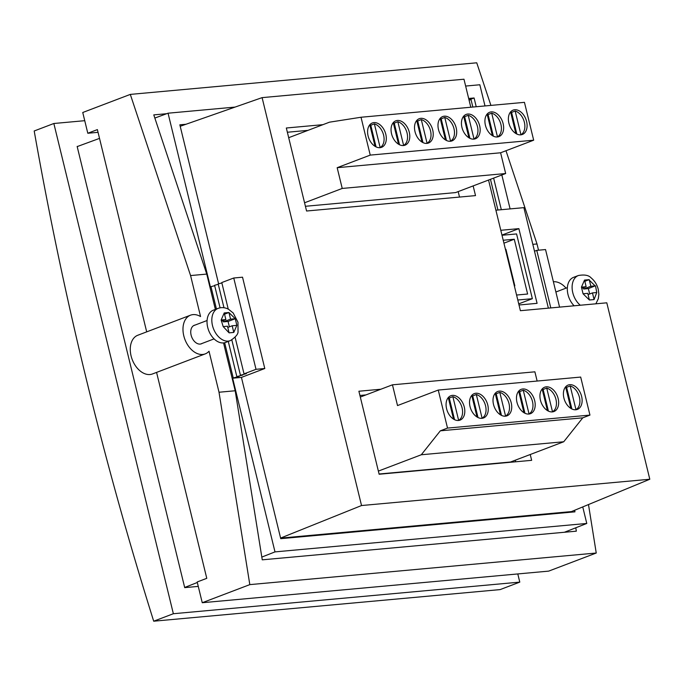 <?xml version="1.0" encoding="UTF-8"?>
<svg xmlns="http://www.w3.org/2000/svg" width="684" height="684" viewBox="0 0 684 684"><rect width="100%" height="100%" fill="white"/><g stroke="black" fill="none" stroke-linecap="round" stroke-linejoin="round"><path stroke-width="1.03" d="M416.795 120.769A12.765 8.541 -110.8 0 1 417.71 120.965L421.301 119.597A12.765 8.541 -110.8 0 1 430.527 130.849A12.765 8.541 -110.8 0 1 427.072 143.255L426.636 143.418M421.301 119.597L427.072 143.255M421.985 142.05L416.727 120.495M422.986 142.605L417.71 120.965M542.215 389.273A12.765 8.541 -110.8 0 1 543.13 389.47L546.73 388.102A12.765 8.541 -110.8 0 1 555.947 399.353A12.765 8.541 -110.8 0 1 552.492 411.759L552.056 411.922M546.73 388.102L552.492 411.759M547.405 410.554L542.147 388.999M548.406 411.11L543.13 389.47M440.257 118.623A12.765 8.541 -110.8 0 1 441.18 118.819L444.771 117.451A12.765 8.541 -110.8 0 1 453.988 128.703A12.765 8.541 -110.8 0 1 450.534 141.109L450.106 141.28M444.771 117.451L450.534 141.109M445.446 139.912L440.197 118.358M446.455 140.459L441.18 118.819M518.746 391.41A12.765 8.541 -110.8 0 1 519.669 391.607L523.26 390.239A12.765 8.541 -110.8 0 1 532.477 401.491A12.765 8.541 -110.8 0 1 529.031 413.897L528.595 414.059M523.26 390.239L529.031 413.897M523.935 412.7L518.686 391.145M524.944 413.247L519.669 391.607M369.864 125.052A12.765 8.541 -110.8 0 1 370.779 125.24L374.379 123.872A12.765 8.541 -110.8 0 1 383.596 135.124A12.765 8.541 -110.8 0 1 380.142 147.53L379.706 147.701M374.379 123.872L380.142 147.53M375.054 146.333L369.796 124.779M376.055 146.889L370.779 125.24M534.691 400.696A13.022 8.712 69.2 0 0 521.199 389.333A13.022 8.712 69.2 0 0 516.976 402.312A13.022 8.712 69.2 0 0 530.468 413.675A13.022 8.712 69.2 0 0 534.691 400.696M511.23 402.842A13.022 8.712 69.2 0 0 497.738 391.479A13.022 8.712 69.2 0 0 493.515 404.458A13.022 8.712 69.2 0 0 507.006 415.821A13.022 8.712 69.2 0 0 511.23 402.842M487.76 404.979A13.022 8.712 69.2 0 0 474.269 393.616A13.022 8.712 69.2 0 0 470.045 406.595A13.022 8.712 69.2 0 0 483.537 417.958A13.022 8.712 69.2 0 0 487.76 404.979M464.299 407.117A13.022 8.712 69.2 0 0 450.807 395.754A13.022 8.712 69.2 0 0 446.584 408.733A13.022 8.712 69.2 0 0 460.076 420.104A13.022 8.712 69.2 0 0 464.299 407.117M558.161 398.558A13.022 8.712 69.2 0 0 544.669 387.195A13.022 8.712 69.2 0 0 540.446 400.174A13.022 8.712 69.2 0 0 553.929 411.537A13.022 8.712 69.2 0 0 558.161 398.558M581.622 396.421A13.022 8.712 69.2 0 0 568.13 385.049A13.022 8.712 69.2 0 0 563.907 398.037A13.022 8.712 69.2 0 0 577.399 409.4A13.022 8.712 69.2 0 0 581.622 396.421M379.073 474.003L510.538 462.008L563.727 441.761L582.768 417.83L589.95 415.094L580.682 377.072L438.256 390.06L447.524 428.081L440.334 430.817L421.293 454.757L563.727 441.761M537.137 381.039L534.888 371.822L392.454 384.818L397.515 405.569L438.256 390.06M378.363 471.096L421.293 454.757M360.314 397.053L392.454 384.818M589.95 415.094L447.524 428.081M440.334 430.817L582.768 417.83M487.188 114.348A12.765 8.541 -110.8 0 1 488.102 114.544L491.702 113.176A12.765 8.541 -110.8 0 1 500.919 124.428A12.765 8.541 -110.8 0 1 497.465 136.834L497.037 136.997M491.702 113.176L497.465 136.834M492.377 135.629L487.119 114.074M493.378 136.184L488.102 114.544M510.657 112.202A12.765 8.541 -110.8 0 1 511.572 112.398L515.163 111.03A12.765 8.541 -110.8 0 1 524.38 122.282A12.765 8.541 -110.8 0 1 520.934 134.688L520.498 134.859M515.163 111.03L520.934 134.688M515.839 133.491L510.589 111.937M516.847 134.038L511.572 112.398M448.353 397.832A12.765 8.541 -110.8 0 1 449.268 398.028L452.868 396.66A12.765 8.541 -110.8 0 1 462.085 407.912A12.765 8.541 -110.8 0 1 458.631 420.318L458.203 420.48M452.868 396.66L458.631 420.318M453.543 419.121L448.285 397.566M454.544 419.668L449.268 398.028M495.284 393.548A12.765 8.541 -110.8 0 1 496.199 393.745L499.799 392.377A12.765 8.541 -110.8 0 1 509.016 403.628A12.765 8.541 -110.8 0 1 505.561 416.034L505.125 416.205M499.799 392.377L505.561 416.034M500.474 414.837L495.216 393.283M501.475 415.385L496.199 393.745M280.602 538.111L571.456 511.581L569.456 512.342M497.943 210.014L490.462 179.319M472.841 107.046L471.071 99.787L469.027 99.975M571.456 511.581L649.8 479.245L361.537 505.536L280.594 538.069M488.547 180.046L520.396 310.698L606.793 302.815L649.8 479.245M495.9 210.202L523.876 207.645L548.371 308.142M180.208 126.283L262.1 97.632L463.974 79.216L470.797 107.234M361.537 505.536L262.1 97.632M380.868 389.23L358.895 391.231L379.133 474.243L531.656 460.332L530.237 454.509M322.942 124.668L286.331 128.002L306.569 211.014L475.517 195.607L473.148 185.911M519.011 304.996L537.085 303.345L518.874 228.636L500.799 230.286M365.889 394.924L359.929 395.472M515.642 461.786L515.257 460.212M307.971 130.362L287.365 132.243M459.503 197.06L458.177 191.605M518.874 228.636L501.962 235.074M514.385 286.023L514.838 285.852L505.929 249.327L505.45 249.378M514.838 285.852L514.351 285.903M393.326 122.906A12.765 8.541 -110.8 0 1 394.249 123.103L397.84 121.735A12.765 8.541 -110.8 0 1 407.057 132.987A12.765 8.541 -110.8 0 1 403.611 145.393L403.175 145.555M397.84 121.735L403.611 145.393M398.516 144.196L393.266 122.641M399.524 144.743L394.249 123.103M553.382 281.74A20.7 13.851 -110.8 0 1 566.053 288.144M166.674 113.706L153.789 114.886L206.756 274.087L190.579 275.567L200.566 316.555A20.7 13.851 69.2 0 0 193.008 314.614A20.7 13.851 69.2 0 0 190.503 315.187A20.7 13.851 69.2 0 0 184.295 337.657A20.7 13.851 69.2 0 0 202.72 354.457A20.7 13.851 69.2 0 0 205.234 353.884A20.7 13.851 69.2 0 0 209.022 351.243L219.017 392.24L235.193 390.761L262.254 559.828L576.33 531.177L575.791 527.783M190.503 315.187L137.783 335.254A20.7 13.851 69.2 0 0 131.584 357.715A20.7 13.851 69.2 0 0 150.01 374.524A20.7 13.851 69.2 0 0 152.515 373.943L205.234 353.884M202.182 343.411A9.918 6.635 -110.8 0 1 201.395 343.804A9.918 6.635 -110.8 0 1 200.198 344.078A9.918 6.635 -110.8 0 1 191.366 336.032A9.918 6.635 -110.8 0 1 194.341 325.268A9.918 6.635 -110.8 0 1 195.188 325.037M249.814 584.623L596.243 553.023L548.679 571.123L202.25 602.724L249.814 584.623L219.017 392.24M596.243 553.023L588.488 504.553M202.25 602.724L197.189 581.973L206.773 578.331L156.576 372.404M98.051 132.32L87.8 133.252L97.385 129.609L146.692 331.86M538.53 250.199L537.008 243.966L532.819 244.342M206.756 274.087L215.366 309.416M223.531 342.923L235.193 390.761M87.8 133.252L82.747 112.501L130.311 94.401L190.579 275.567M537.008 243.966L505.989 150.728M490.915 105.404L476.739 62.8L130.311 94.401M518.737 303.867L532.357 298.686L516.574 233.937L502.013 235.262M532.357 298.686L517.797 300.011M516.582 295.035L527.62 294.026L514.265 239.238L503.227 240.246M503.937 243.171L514.265 239.238M593.943 298.985L592.464 292.914L596.756 292.53L594.063 299.566L589.377 299.994L583.059 293.778L581.443 287.135L584.521 280.072L589.206 279.645L584.837 281.304M589.369 280.209L595.131 285.886L590.848 286.28L589.206 279.645M595.131 285.886L588.351 288.588L583.657 289.016L583.349 287.767M596.756 292.53L595.525 285.852M580.297 305.226A17.254 11.543 -110.8 0 1 572.782 292.709A17.254 11.543 -110.8 0 1 578.382 275.515L573.585 277.336A17.254 11.543 69.2 0 0 567.994 294.53A17.254 11.543 69.2 0 0 574.124 305.791M583.478 293.735L587.77 293.342L589.249 299.421M584.675 280.637L586.154 286.707L581.862 287.092M589.668 293.983L588.351 288.588M592.464 292.914L588.078 294.59M583.657 289.016L590.848 286.28M581.759 288.374L586.154 286.707M84.739 120.683L53.848 123.496L34.2 130.977A2939.02 2146.845 -95.2 0 0 86.27 379.013A2939.02 2146.845 -95.2 0 0 153.703 621.2L500.132 589.599L519.789 582.118L517.797 573.944M198.266 586.393L184.706 587.633L77.147 146.427L77.779 146.376M53.848 123.496L173.36 613.728L519.789 582.118M173.36 613.728L153.703 621.2M471.823 395.694A12.765 8.541 -110.8 0 1 472.738 395.891L476.329 394.523A12.765 8.541 -110.8 0 1 485.546 405.774A12.765 8.541 -110.8 0 1 482.1 418.18L481.664 418.343M476.329 394.523L482.1 418.18M477.004 416.975L471.755 395.42M478.013 417.531L472.738 395.891M463.726 116.485A12.765 8.541 -110.8 0 1 464.641 116.682L468.232 115.314A12.765 8.541 -110.8 0 1 477.458 126.566A12.765 8.541 -110.8 0 1 474.003 138.972L473.567 139.134M468.232 115.314L474.003 138.972M468.916 137.775L463.658 116.22M469.917 138.322L464.641 116.682M223.189 326.601L221.154 320.009L224.224 312.939L228.918 312.511L235.236 318.718L236.852 325.362L233.774 332.433L229.089 332.86L223.189 326.601L227.481 326.208L228.96 332.287M207.705 327.397A17.254 11.543 69.2 0 0 225.566 342.445L230.363 340.623A17.254 11.543 -110.8 0 1 212.493 325.575A17.254 11.543 -110.8 0 1 218.093 308.381L213.297 310.203A17.254 11.543 69.2 0 0 207.705 327.397M233.654 331.851L232.175 325.781L236.467 325.396M234.843 318.753L230.559 319.146L229.072 313.075M228.918 312.511L224.549 314.17M224.386 313.503L225.865 319.573L221.573 319.967M229.379 326.849L228.063 321.454L223.369 321.882L223.061 320.634M227.781 327.456L232.175 325.781M230.559 319.146L223.369 321.882M235.236 318.718L228.063 321.454M225.865 319.573L221.471 321.241M228.242 309.108L221.77 282.56L233.748 278.003L242.529 277.2L264.785 368.514L241.426 377.406L280.739 538.676L574.97 511.837L574.594 510.281M185.997 124.266L179.849 124.821L218.606 283.817M469.002 99.847L474.089 97.983L468.668 98.479M534.495 251.225L536.76 250.361L550.8 307.92M474.089 97.983L476.226 106.738M493.626 178.114L501.321 209.706M582.751 506.921L586.778 523.457L274.994 551.894L232.646 378.209L241.426 377.406M264.785 368.514L256.013 369.317L244.034 373.874L235.108 337.272M234.603 378.03L233.244 377.978L239.186 376.397L236.844 376.61L242.786 375.029L240.435 375.242L246.377 373.661L244.034 373.874M233.748 278.003L256.013 369.317M220.077 307.817L214.579 285.296L218.273 284.313M223.984 307.74L218.179 283.928L221.864 282.945M216.435 309.006L210.988 286.664L214.673 285.681M211.031 286.835L210.39 286.895L168.05 113.202L235.065 107.089M465.642 86.056L479.835 84.765L484.999 105.943M501.834 174.993L510.102 208.902M559.572 307.125L545.541 249.557L536.76 250.361M232.175 378.389L232.646 378.209M210.39 286.895L209.92 287.075M77.189 146.59L99.522 138.382M154.84 118.058L168.05 113.202M274.994 551.894L261.818 557.084M197.317 582.494L184.663 587.471M586.778 523.457L564.411 532.263M209.979 287.348L211.082 287.049M240.435 375.242L231.833 339.939M236.844 376.61L228.268 341.419M233.244 377.978L224.66 342.735M565.677 387.127A12.765 8.541 -110.8 0 1 566.6 387.324L570.191 385.956A12.765 8.541 -110.8 0 1 579.408 397.207A12.765 8.541 -110.8 0 1 575.962 409.613L575.526 409.784M570.191 385.956L575.962 409.613M570.866 408.416L565.617 386.862M571.875 408.964L566.6 387.324M456.202 127.917A13.022 8.712 69.2 0 0 442.71 116.554A13.022 8.712 69.2 0 0 438.487 129.532A13.022 8.712 69.2 0 0 451.979 140.895A13.022 8.712 69.2 0 0 456.202 127.917M432.733 130.054A13.022 8.712 69.2 0 0 419.249 118.691A13.022 8.712 69.2 0 0 415.017 131.67A13.022 8.712 69.2 0 0 428.509 143.033A13.022 8.712 69.2 0 0 432.733 130.054M409.271 132.192A13.022 8.712 69.2 0 0 395.779 120.829A13.022 8.712 69.2 0 0 391.556 133.808A13.022 8.712 69.2 0 0 405.048 145.179A13.022 8.712 69.2 0 0 409.271 132.192M385.81 134.338A13.022 8.712 69.2 0 0 372.318 122.975A13.022 8.712 69.2 0 0 368.095 135.954A13.022 8.712 69.2 0 0 381.578 147.317A13.022 8.712 69.2 0 0 385.81 134.338M479.664 125.77A13.022 8.712 69.2 0 0 466.172 114.408A13.022 8.712 69.2 0 0 461.948 127.386A13.022 8.712 69.2 0 0 475.44 138.758A13.022 8.712 69.2 0 0 479.664 125.77M503.133 123.633A13.022 8.712 69.2 0 0 489.641 112.27A13.022 8.712 69.2 0 0 485.418 125.249A13.022 8.712 69.2 0 0 498.91 136.612A13.022 8.712 69.2 0 0 503.133 123.633M526.594 121.495A13.022 8.712 69.2 0 0 513.103 110.124A13.022 8.712 69.2 0 0 508.879 123.111A13.022 8.712 69.2 0 0 522.371 134.474A13.022 8.712 69.2 0 0 526.594 121.495M305.415 206.286L455.595 192.589L505.664 173.531L500.602 152.78L533.674 140.194L524.448 102.344L361.015 117.246L329.483 122.18L288.699 137.698M361.015 117.246L370.241 155.106L337.169 167.691L342.231 188.442L304.56 202.78M533.674 140.194L370.241 155.106M342.231 188.442L505.664 173.531M337.169 167.691L500.602 152.78M578.382 275.515C584.529 274.412 588.804 275.224 591.198 277.961C594.738 280.902 597.089 284.698 598.261 289.358L598.859 294.317L598.32 298.694L595.884 303.807M567.361 287.639L555.887 292.008M230.363 340.623C235.689 337.092 238.246 334.074 238.032 331.56L237.972 322.224L233.193 312.99L228.533 309.262C225.096 307.432 221.616 307.142 218.093 308.381M214.066 338.888L200.549 344.035M207.072 320.514L193.555 325.652"/></g></svg>
